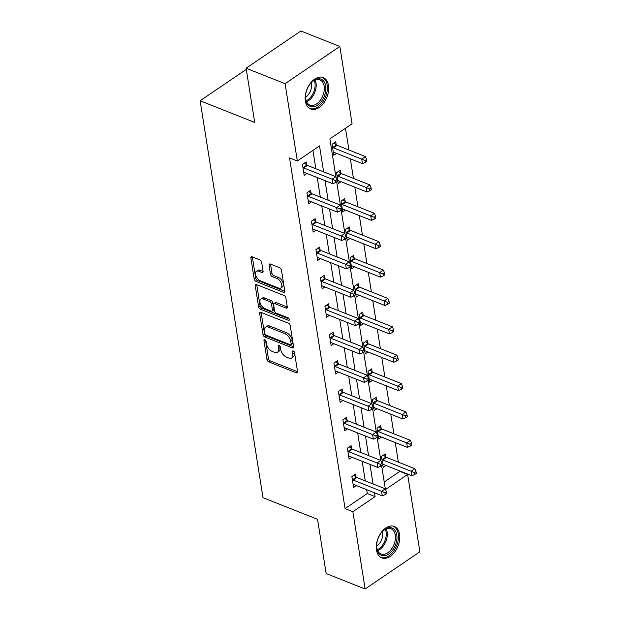 <?xml version="1.0" encoding="UTF-8"?>
<svg xmlns="http://www.w3.org/2000/svg" width="620" height="620" viewBox="0 0 620 620"><rect width="100%" height="100%" fill="white"/><g stroke="black" fill="none" stroke-linecap="round" stroke-linejoin="round"><path stroke-width="0.93" d="M264.81 339.69A1.488 0.845 -124.2 0 0 264.167 339.706A1.488 0.845 -124.2 0 0 263.934 340.512L266.941 359.484A2.131 1.201 -124.2 0 0 268.755 361.871L296.298 372.806A2.131 1.201 -124.2 0 0 297.213 372.783A2.131 1.201 -124.2 0 0 297.546 371.628L294.539 352.664A1.488 0.845 -124.2 0 0 293.276 350.982A1.488 0.845 -124.2 0 0 292.632 351.005A1.488 0.845 -124.2 0 0 292.4 351.811L292.787 354.268A6.812 3.852 -124.2 0 1 291.718 357.957A6.812 3.852 -124.2 0 1 288.796 358.035L286.502 357.12A6.812 3.852 -124.2 0 1 280.697 349.463L280.31 347.014A1.488 0.845 -124.2 0 0 279.039 345.34A1.488 0.845 -124.2 0 0 278.403 345.356A1.488 0.845 -124.2 0 0 278.171 346.162L278.558 348.618A6.812 3.852 -124.2 0 1 277.489 352.307A6.812 3.852 -124.2 0 1 274.567 352.385L272.265 351.47A6.812 3.852 -124.2 0 1 266.468 343.813L266.081 341.364A1.488 0.845 -124.2 0 0 264.81 339.69M328.468 85.428A16.918 10.726 -68.3 0 1 323.586 103.168A16.918 10.726 -68.3 0 1 310.682 109.004A16.918 10.726 -68.3 0 1 305.381 101.122A16.918 10.726 -68.3 0 1 310.271 83.39A16.918 10.726 -68.3 0 1 323.167 77.554A16.918 10.726 -68.3 0 1 328.468 85.428M399.575 534.347A16.918 10.726 -68.3 0 1 394.684 552.087A16.918 10.726 -68.3 0 1 381.788 557.915A16.918 10.726 -68.3 0 1 376.487 550.041A16.918 10.726 -68.3 0 1 381.37 532.301A16.918 10.726 -68.3 0 1 394.274 526.473A16.918 10.726 -68.3 0 1 399.575 534.347M261.656 262.26A2.131 1.201 -124.2 0 0 259.842 259.873L252.115 256.804A2.131 1.201 -124.2 0 0 251.201 256.827A2.131 1.201 -124.2 0 0 250.868 257.982L254.2 279.047A2.131 1.201 -124.2 0 0 256.013 281.441L283.557 292.377A2.131 1.201 -124.2 0 0 284.471 292.353A2.131 1.201 -124.2 0 0 284.805 291.199L281.472 270.126A2.131 1.201 -124.2 0 0 279.659 267.739L270.32 264.035A2.131 1.201 -124.2 0 0 269.406 264.058A2.131 1.201 -124.2 0 0 269.072 265.213L270.506 274.226A2.131 1.201 -124.2 0 0 272.312 276.621L276.946 278.458A5.696 3.216 -124.2 0 1 281.294 283.131A5.696 3.216 -124.2 0 1 280.899 287.944A5.696 3.216 -124.2 0 1 278.458 288.005L260.322 280.806A5.696 3.216 -124.2 0 1 255.975 276.132A5.696 3.216 -124.2 0 1 256.362 271.328A5.696 3.216 -124.2 0 1 258.811 271.258L261.834 272.459A2.131 1.201 -124.2 0 0 262.748 272.436A2.131 1.201 -124.2 0 0 263.082 271.281L261.656 262.26M384.229 481.988L399.83 471.378L407.627 474.471L419.872 551.777L365.118 589L326.143 573.531L317.556 519.32L262.988 497.659L200.128 100.766L254.696 122.427L246.109 68.223L285.084 83.692L339.838 46.469L352.083 123.775L329.887 138.865L335.901 176.847M365.118 589L352.873 511.694L375.069 496.604L374.465 492.776M323.632 171.849L319.525 145.909L297.329 160.999L289.532 157.906L345.077 508.601L352.873 511.694M297.329 160.999L285.084 83.692M260.904 312.325A2.131 1.201 -124.2 0 0 259.989 312.356A2.131 1.201 -124.2 0 0 259.656 313.503L262.996 334.575A2.131 1.201 -124.2 0 0 264.81 336.97L292.353 347.905A2.131 1.201 -124.2 0 0 293.268 347.874A2.131 1.201 -124.2 0 0 293.601 346.727L290.261 325.655A2.131 1.201 -124.2 0 0 288.447 323.26L260.904 312.325M258.594 306.815L255.262 285.743A2.131 1.201 -124.2 0 1 255.595 284.588A2.131 1.201 -124.2 0 1 256.51 284.565L284.053 295.5A2.131 1.201 -124.2 0 1 285.867 297.894L287.293 306.908A2.131 1.201 -124.2 0 1 286.959 308.062A2.131 1.201 -124.2 0 1 286.045 308.086L274.877 303.653A2.131 1.201 -124.2 0 0 273.963 303.676A2.131 1.201 -124.2 0 0 273.629 304.831L274.575 310.814A2.131 1.201 -124.2 0 0 276.388 313.209L288.021 317.82A1.488 0.845 -124.2 0 1 289.16 319.044A1.488 0.845 -124.2 0 1 289.052 320.308A1.488 0.845 -124.2 0 1 288.416 320.323L260.408 309.202A2.131 1.201 -124.2 0 1 258.594 306.815L260.075 305.807L256.742 284.735L255.262 285.743M246.295 69.386L200.128 100.766M345.077 508.601L367.272 493.512L366.668 489.684M365.273 480.88L362.173 461.303M360.778 452.507L357.678 432.93M356.283 424.134L353.183 404.558M351.796 395.754L348.688 376.177M347.301 367.381L344.201 347.804M342.806 339.001L339.706 319.424M338.311 310.628L335.211 291.051M333.816 282.255L330.716 262.678M329.321 253.874L326.221 234.298M324.826 225.502L321.726 205.925M320.331 197.129L317.231 177.553M315.836 168.749L312.929 150.397M356.05 476.997L355.586 474.052L351.889 476.571L353.617 487.483L356.384 485.6M351.555 448.624L351.091 445.679L347.394 448.19L349.122 459.11L351.889 457.227M347.068 420.244L346.596 417.299L342.899 419.818L344.627 430.729L347.394 428.846M342.573 391.871L342.101 388.926L338.404 391.445L340.132 402.357L342.906 400.474M338.078 363.498L337.613 360.553L333.909 363.064L335.637 373.976L338.412 372.093M333.583 335.118L333.118 332.173L329.414 334.692L331.142 345.603L333.917 343.72M329.088 306.745L328.623 303.8L324.919 306.319L326.647 317.231L329.422 315.347M324.593 278.372L324.128 275.427L320.424 277.938L322.152 288.85L324.926 286.967M320.098 249.992L319.633 247.047L315.937 249.565L317.665 260.478L320.431 258.594M315.603 221.619L315.138 218.674L311.442 221.185L313.17 232.105L315.937 230.222M311.108 193.239L310.643 190.293L306.947 192.812L308.675 203.724L311.442 201.841M306.613 164.866L306.148 161.921L302.452 164.44L304.18 175.351L306.947 173.468M399.83 471.378L399.768 470.952M398.373 462.148L395.273 442.571M393.878 433.775L390.778 414.199M389.383 405.403L386.283 385.826M384.888 377.022L381.788 357.446M380.393 348.649L377.293 329.073M375.898 320.269L372.798 300.692M371.403 291.896L368.303 272.32M366.916 263.523L363.808 243.947M362.421 235.143L359.321 215.566M357.926 206.77L354.826 187.194M353.431 178.397L350.331 158.821M348.936 150.017L345.487 128.263M385.656 456.878L385.183 453.933L381.486 456.452L383.214 467.364L385.989 465.481M381.161 428.505L380.688 425.56L376.991 428.071L378.719 438.983L381.494 437.1M376.666 400.125L376.201 397.18L372.496 399.699L374.224 410.611L376.999 408.727M372.171 371.752L371.706 368.807L368.001 371.318L369.729 382.238L372.504 380.354M367.675 343.372L367.211 340.434L363.506 342.945L365.234 353.857L368.009 351.974M363.18 314.999L362.716 312.054L359.011 314.572L360.747 325.485L363.514 323.601M358.685 286.626L358.221 283.681L354.524 286.192L356.252 297.112L359.019 295.228M354.19 258.246L353.726 255.301L350.029 257.819L351.757 268.731L354.524 266.848M349.696 229.873L349.231 226.928L345.534 229.447L347.262 240.358L350.029 238.475M345.201 201.5L344.736 198.555L341.039 201.066L342.767 211.978L345.534 210.095M340.713 173.119L340.24 170.175L336.544 172.693L338.272 183.605L341.039 181.722M336.218 144.747L335.746 141.802L332.049 144.313L333.777 155.233L336.551 153.349M246.109 68.223L300.863 31L339.838 46.469M385.531 489.49L407.627 474.471M336.691 181.823L340.396 205.228M341.186 210.196L344.89 233.601M345.673 238.576L349.385 261.981M350.168 266.949L353.881 290.354M354.663 295.322L358.376 318.726M359.158 323.702L362.863 347.107M363.653 352.075L367.358 375.48M368.148 380.447L371.853 403.853M372.643 408.828L376.348 432.233M377.138 437.201L380.843 460.606M381.633 465.581L385.338 488.986M373.07 483.98L369.969 464.403M368.575 455.599L365.474 436.023M364.079 427.226L360.979 407.65M359.585 398.854L356.485 379.269M355.09 370.473L351.99 350.897M350.602 342.101L347.495 322.524M346.107 313.72L343.007 294.144M341.612 285.347L338.512 265.771M337.117 256.974L334.017 237.398M332.622 228.594L329.522 209.017M328.127 200.221L325.027 180.645M367.272 493.512L375.069 496.604M277.489 352.307L278.969 351.3A6.812 3.852 -124.2 0 0 280.038 347.611L278.558 348.618M279.76 345.89L280.038 347.611M291.718 357.957L293.198 356.95A6.812 3.852 -124.2 0 0 294.267 353.26L292.787 354.268M293.996 351.54L294.267 353.26M265.531 340.24L268.421 358.476A2.131 1.201 -124.2 0 0 270.235 360.871L297.553 371.713M261.129 312.418A2.131 1.201 -124.2 0 0 261.136 312.503L264.476 333.568A2.131 1.201 -124.2 0 0 266.29 335.963L293.609 346.805M264.825 333.459A1.488 0.845 -124.2 0 0 266.096 335.133L290.276 344.736A1.488 0.845 -124.2 0 0 290.912 344.72A1.488 0.845 -124.2 0 0 291.144 343.906L290.733 341.318A6.812 3.852 -124.2 0 0 284.937 333.661L268.406 327.104A6.812 3.852 -124.2 0 0 265.484 327.182A6.812 3.852 -124.2 0 0 264.415 330.871L264.825 333.459M290.912 344.72L292.392 343.713A1.488 0.845 -124.2 0 0 292.625 342.906L291.144 343.906M265.484 327.182L266.964 326.174A6.812 3.852 -124.2 0 1 269.886 326.097L286.417 332.661A6.812 3.852 -124.2 0 1 292.214 340.318L292.625 342.906M287.308 306.993L276.357 302.645A2.131 1.201 -124.2 0 0 275.443 302.669L273.963 303.676M289.145 319.021L261.888 308.202L260.408 309.202M263.283 299.049A5.696 3.216 -124.2 0 0 260.842 299.119A5.696 3.216 -124.2 0 0 260.447 303.924A5.696 3.216 -124.2 0 0 264.794 308.605L271.188 311.139A2.131 1.201 -124.2 0 0 272.103 311.116A2.131 1.201 -124.2 0 0 272.436 309.961L271.483 303.978A2.131 1.201 -124.2 0 0 269.677 301.584L263.283 299.049L264.763 298.042A5.696 3.216 -124.2 0 0 262.322 298.112L260.842 299.119M272.103 311.116L273.583 310.108A2.131 1.201 -124.2 0 0 273.916 308.954L272.436 309.961M264.763 298.042L271.157 300.584A2.131 1.201 -124.2 0 1 272.963 302.971L273.916 308.954M260.075 305.807A2.131 1.201 -124.2 0 0 261.888 308.202M256.362 271.328L257.842 270.32A5.696 3.216 -124.2 0 1 260.292 270.25L263.089 271.366M280.899 287.944L282.379 286.936A5.696 3.216 -124.2 0 0 282.774 282.131A5.696 3.216 -124.2 0 0 278.426 277.45L276.946 278.458M270.545 264.12A2.131 1.201 -124.2 0 0 270.553 264.205L271.978 273.219A2.131 1.201 -124.2 0 0 273.792 275.613L278.426 277.45M252.332 256.889A2.131 1.201 -124.2 0 0 252.348 256.974L255.68 278.039A2.131 1.201 -124.2 0 0 257.494 280.434L284.82 291.284M382.749 464.419L382.959 464.403A2.17 1.225 55.8 0 1 383.524 464.504L411.897 475.765L411.176 471.216L414.873 468.704L386.5 457.436A2.17 1.225 55.8 0 1 385.896 457.072L383.454 455.111M414.524 472.634L414.819 474.447L416.299 473.447L416.005 471.626L414.524 472.634L382.803 459.955A2.17 1.225 55.8 0 1 382.199 459.591L381.951 459.389M414.819 474.447L411.897 475.765M414.873 468.704L416.005 471.626M352.354 479.516L352.602 479.71A2.17 1.225 -124.2 0 0 353.199 480.074L381.579 491.335L382.3 495.884L353.919 484.623A2.17 1.225 -124.2 0 0 353.361 484.522L353.152 484.538M353.857 475.23L356.298 477.199A2.17 1.225 -124.2 0 0 356.903 477.555L385.276 488.824L381.579 491.335L384.927 492.753L385.214 494.574L386.694 493.567L386.407 491.745L384.927 492.753M386.407 491.745L385.276 488.824M382.3 495.884L385.214 494.574M380.099 534.463A14.64 9.277 -68.3 0 1 382.803 531.1A14.64 9.277 -68.3 0 1 395.413 530.96A14.64 9.277 -68.3 0 1 393.46 548.94A14.64 9.277 -68.3 0 1 382.796 555.675A14.64 9.277 -68.3 0 1 376.619 546.685A14.64 9.277 -68.3 0 1 380.099 534.463M376.603 546.336A13.555 8.595 111.7 0 0 380.998 553.986A13.555 8.595 111.7 0 0 392.189 548.088A13.555 8.595 111.7 0 0 391.003 528.79A13.555 8.595 111.7 0 0 382.563 531.348M382.478 531.425A10.672 6.766 -68.3 0 1 380.223 542.438A10.672 6.766 -68.3 0 1 376.603 546.228M380.696 557.365A16.81 10.656 111.7 0 0 394.452 550.01A16.81 10.656 111.7 0 0 393.096 526.124M325.671 85.994A14.64 9.277 -68.3 0 1 317.626 105.059A14.64 9.277 -68.3 0 1 305.691 99.572A14.64 9.277 -68.3 0 1 305.513 97.774A14.64 9.277 -68.3 0 1 311.705 82.181A14.64 9.277 -68.3 0 1 325.671 85.994M305.505 97.425A13.555 8.595 111.7 0 0 305.652 98.758A13.555 8.595 111.7 0 0 309.899 105.075A13.555 8.595 111.7 0 0 320.238 100.401A13.555 8.595 111.7 0 0 324.151 86.188A13.555 8.595 111.7 0 0 319.904 79.871A13.555 8.595 111.7 0 0 311.457 82.429M311.38 82.507A10.672 6.766 -68.3 0 1 311.535 83.297A10.672 6.766 -68.3 0 1 305.505 97.309M309.589 108.446A16.81 10.656 111.7 0 0 322.353 102.533A16.81 10.656 111.7 0 0 327.151 84.987A16.81 10.656 111.7 0 0 321.997 77.206M378.254 436.038L378.464 436.023A2.17 1.225 55.8 0 1 379.029 436.124L407.402 447.392L406.681 442.843L410.378 440.324L382.005 429.063A2.17 1.225 55.8 0 1 381.401 428.699L378.967 426.731M410.029 444.253L410.324 446.075L411.804 445.067L411.51 443.246L410.029 444.253L378.308 431.574A2.17 1.225 55.8 0 1 377.704 431.218L377.456 431.016M410.324 446.075L407.402 447.392M410.378 440.324L411.51 443.246M373.759 407.666L373.969 407.65A2.17 1.225 55.8 0 1 374.534 407.751L402.907 419.012L402.186 414.462L405.883 411.951L377.51 400.69A2.17 1.225 55.8 0 1 376.906 400.326L374.472 398.358M405.542 415.881L405.829 417.702L407.309 416.694L407.022 414.873L405.542 415.881L373.813 403.202A2.17 1.225 55.8 0 1 373.209 402.837L372.961 402.643M405.829 417.702L402.907 419.012M405.883 411.951L407.022 414.873M347.859 451.135L348.107 451.337A2.17 1.225 -124.2 0 0 348.711 451.701L377.084 462.962L377.805 467.511L349.424 456.243A2.17 1.225 -124.2 0 0 348.866 456.15L348.657 456.165M349.362 446.85L351.803 448.818A2.17 1.225 -124.2 0 0 352.408 449.182L380.781 460.443L377.084 462.962L380.432 464.372L380.719 466.193L382.199 465.186L381.912 463.373L380.432 464.372M381.912 463.373L380.781 460.443M377.805 467.511L380.719 466.193M343.364 422.762L343.612 422.956A2.17 1.225 -124.2 0 0 344.216 423.321L372.589 434.589L373.31 439.131L344.937 427.87A2.17 1.225 -124.2 0 0 344.371 427.769L344.162 427.785M344.867 418.477L347.308 420.445A2.17 1.225 -124.2 0 0 347.913 420.81L376.286 432.07L372.589 434.589L375.937 436L376.231 437.821L377.712 436.813L377.417 434.992L375.937 436M377.417 434.992L376.286 432.07M373.31 439.131L376.231 437.821M369.264 379.293L369.474 379.277A2.17 1.225 55.8 0 1 370.039 379.37L398.412 390.639L397.691 386.09L401.388 383.579L373.015 372.31A2.17 1.225 55.8 0 1 372.419 371.946L369.977 369.977M401.047 387.508L401.334 389.321L402.814 388.314L402.527 386.5L401.047 387.508L369.319 374.829A2.17 1.225 55.8 0 1 368.714 374.465L368.466 374.263M401.334 389.321L398.412 390.639M401.388 383.579L402.527 386.5M364.769 350.912L364.986 350.897A2.17 1.225 55.8 0 1 365.544 350.998L393.917 362.258L393.196 357.717L396.901 355.198L368.52 343.937A2.17 1.225 55.8 0 1 367.923 343.573L365.482 341.604M396.552 359.127L396.839 360.949L398.319 359.941L398.032 358.12L396.552 359.127L364.824 346.448A2.17 1.225 55.8 0 1 364.219 346.092L363.979 345.89M396.839 360.949L393.917 362.258M396.901 355.198L398.032 358.12M360.274 322.54L360.491 322.524A2.17 1.225 55.8 0 1 361.049 322.625L389.422 333.885L388.701 329.336L392.406 326.825L364.033 315.557A2.17 1.225 55.8 0 1 363.428 315.2L360.987 313.232M392.057 330.755L392.344 332.568L393.824 331.568L393.537 329.747L392.057 330.755L360.329 318.076A2.17 1.225 55.8 0 1 359.724 317.711L359.484 317.517M392.344 332.568L389.422 333.885M392.406 326.825L393.537 329.747M338.869 394.39L339.117 394.584A2.17 1.225 -124.2 0 0 339.721 394.948L368.094 406.209L368.815 410.758L340.442 399.497A2.17 1.225 -124.2 0 0 339.876 399.396L339.667 399.412M340.38 390.104L342.813 392.072A2.17 1.225 -124.2 0 0 343.418 392.429L371.791 403.697L368.094 406.209L371.442 407.627L371.737 409.44L373.217 408.44L372.922 406.619L371.442 407.627M372.922 406.619L371.791 403.697M368.815 410.758L371.737 409.44M334.374 366.009L334.622 366.211A2.17 1.225 -124.2 0 0 335.226 366.575L363.599 377.836L364.32 382.385L335.947 371.117A2.17 1.225 -124.2 0 0 335.381 371.016L335.172 371.039M335.885 361.724L338.319 363.692A2.17 1.225 -124.2 0 0 338.923 364.056L367.296 375.317L363.599 377.836L366.955 379.246L367.242 381.067L368.722 380.06L368.435 378.247L366.955 379.246M368.435 378.247L367.296 375.317M364.32 382.385L367.242 381.067M329.879 337.637L330.127 337.83A2.17 1.225 -124.2 0 0 330.731 338.195L359.104 349.463L359.825 354.005L331.452 342.744A2.17 1.225 -124.2 0 0 330.886 342.643L330.677 342.659M331.39 333.351L333.831 335.319A2.17 1.225 -124.2 0 0 334.428 335.683L362.801 346.944L359.104 349.463L362.46 350.874L362.747 352.695L364.227 351.687L363.94 349.866L362.46 350.874M363.94 349.866L362.801 346.944M359.825 354.005L362.747 352.695M355.779 294.167L355.996 294.144A2.17 1.225 55.8 0 1 356.554 294.244L384.927 305.513L384.206 300.964L387.911 298.445L359.538 287.184A2.17 1.225 55.8 0 1 358.933 286.82L356.492 284.851M387.562 302.374L387.849 304.195L389.329 303.188L389.042 301.374L387.562 302.374L355.834 289.703A2.17 1.225 55.8 0 1 355.229 289.339L354.989 289.137M387.849 304.195L384.927 305.513M387.911 298.445L389.042 301.374M325.392 309.256L325.632 309.458A2.17 1.225 -124.2 0 0 326.236 309.822L354.609 321.083L355.33 325.632L326.957 314.371A2.17 1.225 -124.2 0 0 326.399 314.27L326.182 314.286M326.895 304.978L329.336 306.939A2.17 1.225 -124.2 0 0 329.933 307.303L358.313 318.572L354.609 321.083L357.965 322.501L358.252 324.314L359.732 323.315L359.445 321.493L357.965 322.501M359.445 321.493L358.313 318.572M355.33 325.632L358.252 324.314M351.292 265.786L351.501 265.771A2.17 1.225 55.8 0 1 352.059 265.872L380.432 277.132L379.711 272.591L383.416 270.072L355.043 258.811A2.17 1.225 55.8 0 1 354.438 258.447L351.997 256.478M383.067 274.001L383.354 275.822L384.834 274.815L384.547 272.994L383.067 274.001L351.339 261.322A2.17 1.225 55.8 0 1 350.742 260.958L350.494 260.764M383.354 275.822L380.432 277.132M383.416 270.072L384.547 272.994M320.897 280.883L321.137 281.085A2.17 1.225 -124.2 0 0 321.741 281.441L350.114 292.71L350.835 297.259L322.462 285.99A2.17 1.225 -124.2 0 0 321.904 285.89L321.687 285.905M322.4 276.597L324.841 278.566A2.17 1.225 -124.2 0 0 325.446 278.93L353.819 290.191L350.114 292.71L353.47 294.12L353.757 295.942L355.237 294.934L354.95 293.113L353.47 294.12M354.95 293.113L353.819 290.191M350.835 297.259L353.757 295.942M346.797 237.413L347.006 237.398A2.17 1.225 55.8 0 1 347.564 237.499L375.937 248.76L375.224 244.21L378.921 241.699L350.548 230.431A2.17 1.225 55.8 0 1 349.944 230.067L347.502 228.106M378.572 245.629L378.859 247.442L380.339 246.442L380.052 244.621L378.572 245.629L346.844 232.95A2.17 1.225 55.8 0 1 346.247 232.585L345.999 232.384M378.859 247.442L375.937 248.76M378.921 241.699L380.052 244.621M316.401 252.511L316.642 252.704A2.17 1.225 -124.2 0 0 317.246 253.069L345.619 264.329L346.34 268.879L317.967 257.618A2.17 1.225 -124.2 0 0 317.409 257.517L317.192 257.533M317.905 248.225L320.346 250.193A2.17 1.225 -124.2 0 0 320.951 250.55L349.324 261.818L345.619 264.329L348.975 265.748L349.262 267.569L350.742 266.561L350.455 264.74L348.975 265.748M350.455 264.74L349.324 261.818M346.34 268.879L349.262 267.569M342.302 209.033L342.511 209.017A2.17 1.225 55.8 0 1 343.069 209.118L371.45 220.387L370.729 215.838L374.426 213.319L346.053 202.058A2.17 1.225 55.8 0 1 345.449 201.694L343.007 199.725M374.077 217.248L374.364 219.069L375.844 218.062L375.557 216.24L374.077 217.248L342.356 204.569A2.17 1.225 55.8 0 1 341.752 204.213L341.504 204.011M374.364 219.069L371.45 220.387M374.426 213.319L375.557 216.24M311.906 224.13L312.154 224.331A2.17 1.225 -124.2 0 0 312.751 224.696L341.124 235.956L341.845 240.506L313.472 229.237A2.17 1.225 -124.2 0 0 312.914 229.144L312.705 229.16M313.41 219.844L315.851 221.813A2.17 1.225 -124.2 0 0 316.456 222.177L344.829 233.446L341.124 235.956L344.48 237.375L344.767 239.188L346.247 238.181L345.96 236.367L344.48 237.375M345.96 236.367L344.829 233.446M341.845 240.506L344.767 239.188M337.807 180.66L338.016 180.645A2.17 1.225 55.8 0 1 338.582 180.745L366.955 192.006L366.234 187.457L369.931 184.946L341.558 173.685A2.17 1.225 55.8 0 1 340.954 173.321L338.512 171.352M369.582 188.875L369.877 190.697L371.349 189.689L371.062 187.868L369.582 188.875L337.861 176.196A2.17 1.225 55.8 0 1 337.257 175.832L337.009 175.638M369.877 190.697L366.955 192.006M369.931 184.946L371.062 187.868M307.412 195.757L307.66 195.951A2.17 1.225 -124.2 0 0 308.256 196.315L336.637 207.584L337.35 212.125L308.977 200.865A2.17 1.225 -124.2 0 0 308.419 200.764L308.21 200.779M308.915 191.472L311.356 193.44A2.17 1.225 -124.2 0 0 311.961 193.804L340.334 205.065L336.637 207.584L339.985 208.994L340.272 210.815L341.752 209.808L341.465 207.987L339.985 208.994M341.465 207.987L340.334 205.065M337.35 212.125L340.272 210.815M333.312 152.287L333.521 152.272A2.17 1.225 55.8 0 1 334.087 152.365L362.46 163.633L361.739 159.084L365.436 156.573L337.063 145.305A2.17 1.225 55.8 0 1 336.459 144.941L334.017 142.972M365.087 160.502L365.382 162.316L366.862 161.308L366.567 159.495L365.087 160.502L333.366 147.824A2.17 1.225 55.8 0 1 332.762 147.459L332.514 147.258M365.382 162.316L362.46 163.633M365.436 156.573L366.567 159.495M302.917 167.385L303.165 167.578A2.17 1.225 -124.2 0 0 303.761 167.942L332.142 179.203L332.863 183.752L304.482 172.492A2.17 1.225 -124.2 0 0 303.924 172.391L303.715 172.407M304.42 163.099L306.861 165.067A2.17 1.225 -124.2 0 0 307.466 165.424L335.839 176.692L332.142 179.203L335.49 180.621L335.776 182.435L337.257 181.435L336.97 179.614L335.49 180.621M336.97 179.614L335.839 176.692M332.863 183.752L335.776 182.435M265.004 339.783L263.934 340.512M293.469 351.083L292.4 351.811M279.24 345.433L278.171 346.162M297.569 371.946L296.298 372.806M270.235 360.871L268.755 361.871M268.421 358.476L266.941 359.484M293.624 347.037L292.353 347.905M266.29 335.963L264.81 336.97M264.476 333.568L262.996 334.575M261.136 312.503L259.656 313.503M292.214 340.318L290.733 341.318M286.417 332.661L284.937 333.661M269.886 326.097L268.406 327.104M287.324 307.226L286.045 308.086M276.357 302.645L274.877 303.653M289.308 319.719L288.416 320.323M272.963 302.971L271.483 303.978M271.157 300.584L269.677 301.584M263.105 271.591L261.834 272.459M260.292 270.25L258.811 271.258M273.792 275.613L272.312 276.621M271.978 273.219L270.506 274.226M270.553 264.205L269.072 265.213M284.836 291.508L283.557 292.377M257.494 280.434L256.013 281.441M255.68 278.039L254.2 279.047M252.348 256.974L250.868 257.982M386.5 457.436L382.803 459.955M385.896 457.072L382.199 459.591M352.602 479.71L356.298 477.199M353.199 480.074L356.903 477.555M386.245 528.93A13.555 8.595 -68.3 0 1 384.067 544.864A13.555 8.595 -68.3 0 1 377.634 550.63M377.27 549.746A13.113 8.308 111.7 0 0 383.09 544.345A13.113 8.308 111.7 0 0 385.377 529.325M315.146 80.011A13.555 8.595 -68.3 0 1 316.029 82.964A13.555 8.595 -68.3 0 1 306.536 101.711M306.172 100.828A13.113 8.308 111.7 0 0 314.952 82.863A13.113 8.308 111.7 0 0 314.278 80.406M382.005 429.063L378.308 431.574M381.401 428.699L377.704 431.218M377.51 400.69L373.813 403.202M376.906 400.326L373.209 402.837M348.107 451.337L351.803 448.818M348.711 451.701L352.408 449.182M343.612 422.956L347.308 420.445M344.216 423.321L347.913 420.81M373.015 372.31L369.319 374.829M372.419 371.946L368.714 374.465M368.52 343.937L364.824 346.448M367.923 343.573L364.219 346.092M364.033 315.557L360.329 318.076M363.428 315.2L359.724 317.711M339.117 394.584L342.813 392.072M339.721 394.948L343.418 392.429M334.622 366.211L338.319 363.692M335.226 366.575L338.923 364.056M330.127 337.83L333.831 335.319M330.731 338.195L334.428 335.683M359.538 287.184L355.834 289.703M358.933 286.82L355.229 289.339M325.632 309.458L329.336 306.939M326.236 309.822L329.933 307.303M355.043 258.811L351.339 261.322M354.438 258.447L350.742 260.958M321.137 281.085L324.841 278.566M321.741 281.441L325.446 278.93M350.548 230.431L346.844 232.95M349.944 230.067L346.247 232.585M316.642 252.704L320.346 250.193M317.246 253.069L320.951 250.55M346.053 202.058L342.356 204.569M345.449 201.694L341.752 204.213M312.154 224.331L315.851 221.813M312.751 224.696L316.456 222.177M341.558 173.685L337.861 176.196M340.954 173.321L337.257 175.832M307.66 195.951L311.356 193.44M308.256 196.315L311.961 193.804M337.063 145.305L333.366 147.824M336.459 144.941L332.762 147.459M303.165 167.578L306.861 165.067M303.761 167.942L307.466 165.424"/></g></svg>
